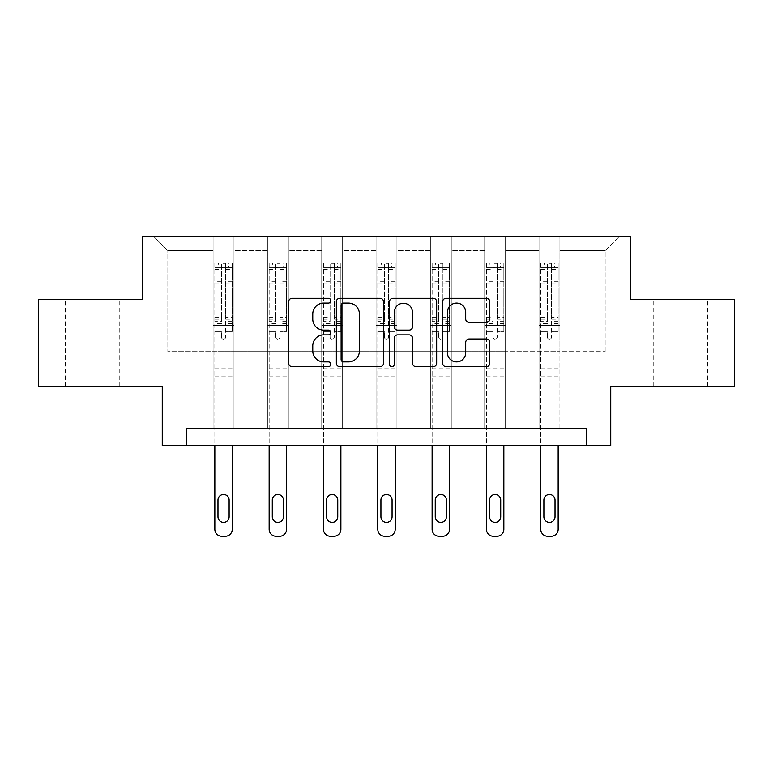 <?xml version="1.0" encoding="UTF-8"?>
<svg xmlns="http://www.w3.org/2000/svg" width="773" height="773" viewBox="0 0 773 773"><rect width="100%" height="100%" fill="white"/><g stroke="black" fill="none" stroke-linecap="round" stroke-linejoin="round"><path stroke-width="0.58" stroke-dasharray="3.87 2.9" d="M330.786 300.707A2.396 2.396 0 0 0 328.399 298.32L292.088 298.32A3.421 3.421 0 0 0 288.667 301.731L288.667 363.252A3.421 3.421 0 0 0 292.088 366.673L328.399 366.673A2.396 2.396 0 0 0 330.786 364.276A2.396 2.396 0 0 0 328.399 361.89L323.694 361.89A10.938 10.938 0 0 1 312.765 350.952L312.765 345.821A10.938 10.938 0 0 1 323.694 334.883L328.399 334.883A2.396 2.396 0 0 0 330.786 332.496A2.396 2.396 0 0 0 328.399 330.1L323.694 330.1A10.938 10.938 0 0 1 312.765 319.162L312.765 314.041A10.938 10.938 0 0 1 323.694 303.103L328.399 303.103A2.396 2.396 0 0 0 330.786 300.707M680.375 299.412L707.537 299.412L680.375 299.412M680.375 386.461L707.537 386.461L680.375 386.461M92.625 299.412L65.463 299.412L92.625 299.412M92.625 386.461L65.463 386.461L92.625 386.461M734.35 299.412L734.35 386.461L610.738 386.461L610.738 445.663L162.262 445.663L162.262 386.461L38.65 386.461L38.65 299.412L142.416 299.412L142.416 236.741L630.584 236.741L630.584 299.412L734.35 299.412M539.013 236.741L619.096 236.741L559.903 236.741L559.903 351.647L605.172 351.647L559.903 351.647L559.903 250.665L605.172 250.665L559.903 250.665L559.903 236.741L559.903 428.252L539.013 428.252L559.903 428.252L539.013 428.252L559.903 428.252L559.903 236.741L505.581 236.741L539.013 236.741L539.013 351.647L505.581 351.647L539.013 351.647L539.013 250.665L505.581 250.665L505.581 351.647L505.581 250.665L539.013 250.665L539.013 236.741L539.013 428.252L539.013 325.53L539.013 351.647L559.903 351.647L539.013 351.647L539.013 325.53L559.903 325.53L539.013 325.53L539.013 428.252L539.013 236.741M484.69 236.741L505.581 236.741L505.581 428.252L484.69 428.252L505.581 428.252L484.69 428.252L505.581 428.252L505.581 236.741L451.268 236.741L484.69 236.741L484.69 351.647L451.268 351.647L484.69 351.647L484.69 250.665L451.268 250.665L451.268 351.647L451.268 250.665L484.69 250.665L484.69 236.741L484.69 428.252L484.69 325.53L484.69 351.647L505.581 351.647L484.69 351.647L484.69 325.53L505.581 325.53L484.69 325.53L484.69 428.252L484.69 236.741M430.377 236.741L451.268 236.741L451.268 428.252L430.377 428.252L451.268 428.252L430.377 428.252L451.268 428.252L451.268 236.741L396.945 236.741L430.377 236.741L430.377 351.647L396.945 351.647L430.377 351.647L430.377 250.665L396.945 250.665L396.945 351.647L396.945 250.665L430.377 250.665L430.377 236.741L430.377 428.252L430.377 325.53L430.377 351.647L451.268 351.647L430.377 351.647L430.377 325.53L451.268 325.53L430.377 325.53L430.377 428.252L430.377 236.741M376.055 236.741L396.945 236.741L396.945 428.252L376.055 428.252L396.945 428.252L376.055 428.252L396.945 428.252L396.945 236.741L342.623 236.741L376.055 236.741L376.055 351.647L342.623 351.647L376.055 351.647L376.055 250.665L342.623 250.665L342.623 351.647L342.623 250.665L376.055 250.665L376.055 236.741L376.055 428.252L376.055 325.53L376.055 351.647L396.945 351.647L376.055 351.647L376.055 325.53L396.945 325.53L376.055 325.53L376.055 428.252L376.055 236.741M321.732 236.741L342.623 236.741L342.623 428.252L321.732 428.252L342.623 428.252L321.732 428.252L342.623 428.252L342.623 236.741L288.31 236.741L321.732 236.741L321.732 351.647L288.31 351.647L321.732 351.647L321.732 250.665L288.31 250.665L288.31 351.647L288.31 250.665L321.732 250.665L321.732 236.741L321.732 428.252L321.732 325.53L321.732 351.647L342.623 351.647L321.732 351.647L321.732 325.53L342.623 325.53L321.732 325.53L321.732 428.252L321.732 236.741M267.419 236.741L288.31 236.741L288.31 428.252L267.419 428.252L288.31 428.252L267.419 428.252L288.31 428.252L288.31 236.741L233.987 236.741L267.419 236.741L267.419 351.647L233.987 351.647L267.419 351.647L267.419 250.665L233.987 250.665L233.987 351.647L233.987 250.665L267.419 250.665L267.419 236.741L267.419 428.252L267.419 325.53L267.419 351.647L288.31 351.647L267.419 351.647L267.419 325.53L288.31 325.53L267.419 325.53L267.419 428.252L267.419 236.741M213.097 236.741L233.987 236.741L233.987 428.252L213.097 428.252L233.987 428.252L213.097 428.252L233.987 428.252L233.987 236.741L153.904 236.741L213.097 236.741L213.097 351.647L167.828 351.647L167.828 250.665L213.097 250.665L167.828 250.665L153.904 236.741L167.828 250.665L167.828 351.647L213.097 351.647L213.097 236.741L213.097 428.252L213.097 236.741M186.631 445.663L186.631 428.252L186.631 445.663L186.631 428.252L586.369 428.252L186.631 428.252L586.369 428.252L586.369 445.663M605.172 351.647L605.172 250.665L619.096 236.741L605.172 250.665L605.172 351.647M213.097 351.647L233.987 351.647L233.987 325.53L233.987 428.252L233.987 325.53L233.987 351.647L213.097 351.647L213.097 325.53L233.987 325.53L213.097 325.53L213.097 428.252L213.097 351.647M213.097 325.53L233.987 325.53L213.097 325.53M267.419 325.53L288.31 325.53L267.419 325.53M321.732 325.53L342.623 325.53L321.732 325.53M376.055 325.53L396.945 325.53L376.055 325.53M430.377 325.53L451.268 325.53L430.377 325.53M484.69 325.53L505.581 325.53L484.69 325.53M539.013 325.53L559.903 325.53L539.013 325.53M383.505 363.252L383.505 301.731A3.421 3.421 0 0 0 380.094 298.32L339.762 298.32A3.421 3.421 0 0 0 336.342 301.731L336.342 363.252A3.421 3.421 0 0 0 339.762 366.673L380.094 366.673A3.421 3.421 0 0 0 383.505 363.252M343.521 303.103A2.396 2.396 0 0 0 341.125 305.49L341.125 359.493A2.396 2.396 0 0 0 343.521 361.89L348.478 361.89A10.938 10.938 0 0 0 359.416 350.952L359.416 314.041A10.938 10.938 0 0 0 348.478 303.103L343.521 303.103M392.906 298.32L433.238 298.32A3.421 3.421 0 0 1 436.658 301.731L436.658 363.252A3.421 3.421 0 0 1 433.238 366.673L415.98 366.673A3.421 3.421 0 0 1 412.56 363.252L412.56 338.303A3.421 3.421 0 0 0 409.139 334.883L397.689 334.883A3.421 3.421 0 0 0 394.278 338.303L394.278 364.276A2.396 2.396 0 0 1 391.882 366.673A2.396 2.396 0 0 1 389.495 364.276L389.495 301.731A3.421 3.421 0 0 1 392.906 298.32M412.56 312.418A9.141 9.141 0 0 0 403.419 303.277A9.141 9.141 0 0 0 394.278 312.418L394.278 326.679A3.421 3.421 0 0 0 397.689 330.1L409.139 330.1A3.421 3.421 0 0 0 412.56 326.679L412.56 312.418M469.124 322.409L486.381 322.409A3.421 3.421 0 0 0 489.802 318.998L489.802 301.731A3.421 3.421 0 0 0 486.381 298.32L446.06 298.32A3.421 3.421 0 0 0 442.639 301.731L442.639 363.252A3.421 3.421 0 0 0 446.06 366.673L486.381 366.673A3.421 3.421 0 0 0 489.802 363.252L489.802 342.41A3.421 3.421 0 0 0 486.381 338.989L469.124 338.989A3.421 3.421 0 0 0 465.704 342.41L465.704 352.749A9.141 9.141 0 0 1 456.563 361.89A9.141 9.141 0 0 1 447.422 352.749L447.422 312.244A9.141 9.141 0 0 1 456.563 303.103A9.141 9.141 0 0 1 465.704 312.244L465.704 318.998A3.421 3.421 0 0 0 469.124 322.409M221.455 337.086A2.087 2.087 0 0 0 223.542 339.183A2.087 2.087 0 0 1 221.455 337.086L221.455 331.443L221.455 337.086M232.161 262.926L228.769 262.926L228.769 267.448L232.248 267.458L232.248 262.926L214.836 262.926L214.836 529.292A6.967 6.967 0 0 0 221.803 536.259L225.281 536.259A6.967 6.967 0 0 0 232.248 529.292L232.248 445.663M214.836 262.926L214.836 445.663M232.248 267.458L232.248 331.443L225.629 331.443L225.629 337.086A2.087 2.087 0 0 1 223.542 339.183A2.087 2.087 0 0 0 225.629 337.086L225.629 317.23L232.248 317.23M232.248 262.926L232.248 331.443L225.629 331.443L225.629 263.351L221.455 263.351L221.455 321.587L214.836 321.587M228.769 262.926L214.923 262.926M228.769 267.448L218.324 267.448L218.324 262.926M214.836 267.458L232.161 267.448M214.923 267.448L218.324 267.448M214.836 317.23L221.455 317.23L221.455 268.366C222.846 267.149 224.238 267.149 225.629 268.366L225.629 317.23M217.976 516.76A5.575 5.575 0 0 0 223.542 522.335A5.575 5.575 0 0 0 229.117 516.76L229.117 500.044A5.575 5.575 0 0 0 223.542 494.478A5.575 5.575 0 0 0 217.976 500.044L217.976 516.76M221.455 317.23L221.455 321.587M232.248 376.093L214.836 376.093M221.455 268.366L221.455 263.351M225.629 268.366L225.629 263.351M275.777 337.086A2.087 2.087 0 0 0 277.865 339.183A2.087 2.087 0 0 1 275.777 337.086L275.777 331.443L275.777 337.086M286.483 262.926L283.082 262.926L283.082 267.448L286.57 267.458L286.57 262.926L269.159 262.926L269.159 529.292A6.967 6.967 0 0 0 276.125 536.259L279.604 536.259A6.967 6.967 0 0 0 286.57 529.292L286.57 445.663M269.159 262.926L269.159 445.663M286.57 267.458L286.57 331.443L279.952 331.443L279.952 337.086A2.087 2.087 0 0 1 277.865 339.183A2.087 2.087 0 0 0 279.952 337.086L279.952 317.23L286.57 317.23M286.57 262.926L286.57 331.443L279.952 331.443L279.952 263.351L275.777 263.351L275.777 321.587L269.159 321.587M283.082 262.926L269.246 262.926M283.082 267.448L272.637 267.448L272.637 262.926M269.159 267.458L286.483 267.448M269.246 267.448L272.637 267.448M269.159 317.23L275.777 317.23L275.777 268.366C277.159 267.149 278.551 267.149 279.952 268.366L279.952 317.23M272.289 516.76A5.575 5.575 0 0 0 277.865 522.335A5.575 5.575 0 0 0 283.43 516.76L283.43 500.044A5.575 5.575 0 0 0 277.865 494.478A5.575 5.575 0 0 0 272.289 500.044L272.289 516.76M275.777 317.23L275.777 321.587M286.57 376.093L269.159 376.093M275.777 268.366L275.777 263.351M279.952 268.366L279.952 263.351M330.09 337.086A2.087 2.087 0 0 0 332.177 339.183A2.087 2.087 0 0 1 330.09 337.086L330.09 331.443L330.09 337.086M340.796 262.926L337.405 262.926L337.405 267.448L340.883 267.458L340.883 262.926L323.472 262.926L323.472 529.292A6.967 6.967 0 0 0 330.438 536.259L333.926 536.259A6.967 6.967 0 0 0 340.883 529.292L340.883 445.663M323.472 262.926L323.472 445.663M340.883 267.458L340.883 331.443L334.274 331.443L334.274 337.086A2.087 2.087 0 0 1 332.177 339.183A2.087 2.087 0 0 0 334.274 337.086L334.274 317.23L340.883 317.23M340.883 262.926L340.883 331.443L334.274 331.443L334.274 263.351L330.09 263.351L330.09 321.587L323.472 321.587M337.405 262.926L323.558 262.926M337.405 267.448L326.96 267.448L326.96 262.926M323.472 267.458L340.796 267.448M323.558 267.448L326.96 267.448M323.472 317.23L330.09 317.23L330.09 268.366C331.482 267.149 332.873 267.149 334.274 268.366L334.274 317.23M326.612 516.76A5.575 5.575 0 0 0 332.177 522.335A5.575 5.575 0 0 0 337.753 516.76L337.753 500.044A5.575 5.575 0 0 0 332.177 494.478A5.575 5.575 0 0 0 326.612 500.044L326.612 516.76M330.09 317.23L330.09 321.587M340.883 376.093L323.472 376.093M330.09 268.366L330.09 263.351M334.274 268.366L334.274 263.351M384.413 337.086A2.087 2.087 0 0 0 386.5 339.183A2.087 2.087 0 0 1 384.413 337.086L384.413 331.443L384.413 337.086M395.119 262.926L391.727 262.926L391.727 267.448L395.206 267.458L395.206 262.926L377.794 262.926L377.794 529.292A6.967 6.967 0 0 0 384.761 536.259L388.239 536.259A6.967 6.967 0 0 0 395.206 529.292L395.206 445.663M377.794 262.926L377.794 445.663M395.206 267.458L395.206 331.443L388.587 331.443L388.587 337.086A2.087 2.087 0 0 1 386.5 339.183A2.087 2.087 0 0 0 388.587 337.086L388.587 317.23L395.206 317.23M395.206 262.926L395.206 331.443L388.587 331.443L388.587 263.351L384.413 263.351L384.413 321.587L377.794 321.587M391.727 262.926L377.881 262.926M391.727 267.448L381.273 267.448L381.273 262.926M377.794 267.458L395.119 267.448M377.881 267.448L381.273 267.448M377.794 317.23L384.413 317.23L384.413 268.366C385.804 267.149 387.196 267.149 388.587 268.366L388.587 317.23M380.925 516.76A5.575 5.575 0 0 0 386.5 522.335A5.575 5.575 0 0 0 392.075 516.76L392.075 500.044A5.575 5.575 0 0 0 386.5 494.478A5.575 5.575 0 0 0 380.925 500.044L380.925 516.76M384.413 317.23L384.413 321.587M395.206 376.093L377.794 376.093M384.413 268.366L384.413 263.351M388.587 268.366L388.587 263.351M438.726 337.086A2.087 2.087 0 0 0 440.823 339.183A2.087 2.087 0 0 1 438.726 337.086L438.726 331.443L438.726 337.086M449.442 262.926L446.04 262.926L446.04 267.448L449.528 267.458L449.528 262.926L432.117 262.926L432.117 529.292A6.967 6.967 0 0 0 439.074 536.259L442.562 536.259A6.967 6.967 0 0 0 449.528 529.292L449.528 445.663M432.117 262.926L432.117 445.663M449.528 267.458L449.528 331.443L442.91 331.443L442.91 337.086A2.087 2.087 0 0 1 440.823 339.183A2.087 2.087 0 0 0 442.91 337.086L442.91 317.23L449.528 317.23M449.528 262.926L449.528 331.443L442.91 331.443L442.91 263.351L438.726 263.351L438.726 321.587L432.117 321.587M446.04 262.926L432.204 262.926M446.04 267.448L435.595 267.448L435.595 262.926M432.117 267.458L449.442 267.448M432.204 267.448L435.595 267.448M432.117 317.23L438.726 317.23L438.726 268.366C440.117 267.149 441.509 267.149 442.91 268.366L442.91 317.23M435.247 516.76A5.575 5.575 0 0 0 440.823 522.335A5.575 5.575 0 0 0 446.388 516.76L446.388 500.044A5.575 5.575 0 0 0 440.823 494.478A5.575 5.575 0 0 0 435.247 500.044L435.247 516.76M438.726 317.23L438.726 321.587M449.528 376.093L432.117 376.093M438.726 268.366L438.726 263.351M442.91 268.366L442.91 263.351M493.048 337.086A2.087 2.087 0 0 0 495.135 339.183A2.087 2.087 0 0 1 493.048 337.086L493.048 331.443L493.048 337.086M503.754 262.926L500.363 262.926L500.363 267.448L503.841 267.458L503.841 262.926L486.43 262.926L486.43 529.292A6.967 6.967 0 0 0 493.396 536.259L496.875 536.259A6.967 6.967 0 0 0 503.841 529.292L503.841 445.663M486.43 262.926L486.43 445.663M503.841 267.458L503.841 331.443L497.223 331.443L497.223 337.086A2.087 2.087 0 0 1 495.135 339.183A2.087 2.087 0 0 0 497.223 337.086L497.223 317.23L503.841 317.23M503.841 262.926L503.841 331.443L497.223 331.443L497.223 263.351L493.048 263.351L493.048 321.587L486.43 321.587M500.363 262.926L486.517 262.926M500.363 267.448L489.918 267.448L489.918 262.926M486.43 267.458L503.754 267.448M486.517 267.448L489.918 267.448M486.43 317.23L493.048 317.23L493.048 268.366C494.44 267.149 495.831 267.149 497.223 268.366L497.223 317.23M489.57 516.76A5.575 5.575 0 0 0 495.135 522.335A5.575 5.575 0 0 0 500.711 516.76L500.711 500.044A5.575 5.575 0 0 0 495.135 494.478A5.575 5.575 0 0 0 489.57 500.044L489.57 516.76M493.048 317.23L493.048 321.587M503.841 376.093L486.43 376.093M493.048 268.366L493.048 263.351M497.223 268.366L497.223 263.351M547.371 337.086A2.087 2.087 0 0 0 549.458 339.183A2.087 2.087 0 0 1 547.371 337.086L547.371 331.443L547.371 337.086M558.077 262.926L554.676 262.926L554.676 267.448L558.164 267.458L558.164 262.926L540.752 262.926L540.752 529.292A6.967 6.967 0 0 0 547.719 536.259L551.197 536.259A6.967 6.967 0 0 0 558.164 529.292L558.164 445.663M540.752 262.926L540.752 445.663M558.164 267.458L558.164 331.443L551.545 331.443L551.545 337.086A2.087 2.087 0 0 1 549.458 339.183A2.087 2.087 0 0 0 551.545 337.086L551.545 317.23L558.164 317.23M558.164 262.926L558.164 331.443L551.545 331.443L551.545 263.351L547.371 263.351L547.371 321.587L540.752 321.587M554.676 262.926L540.839 262.926M554.676 267.448L544.231 267.448L544.231 262.926M540.752 267.458L558.077 267.448M540.839 267.448L544.231 267.448M540.752 317.23L547.371 317.23L547.371 268.366C548.753 267.149 550.154 267.149 551.545 268.366L551.545 317.23M543.883 516.76A5.575 5.575 0 0 0 549.458 522.335A5.575 5.575 0 0 0 555.024 516.76L555.024 500.044A5.575 5.575 0 0 0 549.458 494.478A5.575 5.575 0 0 0 543.883 500.044L543.883 516.76M547.371 317.23L547.371 321.587M558.164 376.093L540.752 376.093M547.371 268.366L547.371 263.351M551.545 268.366L551.545 263.351M221.455 281.314L214.836 281.314M214.836 283.797L221.455 283.797M221.455 331.443L214.836 331.443L221.455 331.443M232.248 368.779L214.836 368.779M221.455 323.558L214.836 323.558M232.248 323.558L225.629 323.558M214.836 319.201L221.455 319.201M225.629 319.201L232.248 319.201M232.248 321.587L225.629 321.587M232.248 281.314L225.629 281.314M225.629 283.797L232.248 283.797M221.455 267.091L214.836 267.091M214.836 269.574L221.455 269.574M232.248 267.091L225.629 267.091M225.629 269.574L232.248 269.574M232.248 374.122L214.836 374.122M275.777 281.314L269.159 281.314M269.159 283.797L275.777 283.797M275.777 331.443L269.159 331.443L275.777 331.443M286.57 368.779L269.159 368.779M275.777 323.558L269.159 323.558M286.57 323.558L279.952 323.558M269.159 319.201L275.777 319.201M279.952 319.201L286.57 319.201M286.57 321.587L279.952 321.587M286.57 281.314L279.952 281.314M279.952 283.797L286.57 283.797M275.777 267.091L269.159 267.091M269.159 269.574L275.777 269.574M286.57 267.091L279.952 267.091M279.952 269.574L286.57 269.574M286.57 374.122L269.159 374.122M330.09 281.314L323.472 281.314M323.472 283.797L330.09 283.797M330.09 331.443L323.472 331.443L330.09 331.443M340.883 368.779L323.472 368.779M330.09 323.558L323.472 323.558M340.883 323.558L334.274 323.558M323.472 319.201L330.09 319.201M334.274 319.201L340.883 319.201M340.883 321.587L334.274 321.587M340.883 281.314L334.274 281.314M334.274 283.797L340.883 283.797M330.09 267.091L323.472 267.091M323.472 269.574L330.09 269.574M340.883 267.091L334.274 267.091M334.274 269.574L340.883 269.574M340.883 374.122L323.472 374.122M384.413 281.314L377.794 281.314M377.794 283.797L384.413 283.797M384.413 331.443L377.794 331.443L384.413 331.443M395.206 368.779L377.794 368.779M384.413 323.558L377.794 323.558M395.206 323.558L388.587 323.558M377.794 319.201L384.413 319.201M388.587 319.201L395.206 319.201M395.206 321.587L388.587 321.587M395.206 281.314L388.587 281.314M388.587 283.797L395.206 283.797M384.413 267.091L377.794 267.091M377.794 269.574L384.413 269.574M395.206 267.091L388.587 267.091M388.587 269.574L395.206 269.574M395.206 374.122L377.794 374.122M438.726 281.314L432.117 281.314M432.117 283.797L438.726 283.797M438.726 331.443L432.117 331.443L438.726 331.443M449.528 368.779L432.117 368.779M438.726 323.558L432.117 323.558M449.528 323.558L442.91 323.558M432.117 319.201L438.726 319.201M442.91 319.201L449.528 319.201M449.528 321.587L442.91 321.587M449.528 281.314L442.91 281.314M442.91 283.797L449.528 283.797M438.726 267.091L432.117 267.091M432.117 269.574L438.726 269.574M449.528 267.091L442.91 267.091M442.91 269.574L449.528 269.574M449.528 374.122L432.117 374.122M493.048 281.314L486.43 281.314M486.43 283.797L493.048 283.797M493.048 331.443L486.43 331.443L493.048 331.443M503.841 368.779L486.43 368.779M493.048 323.558L486.43 323.558M503.841 323.558L497.223 323.558M486.43 319.201L493.048 319.201M497.223 319.201L503.841 319.201M503.841 321.587L497.223 321.587M503.841 281.314L497.223 281.314M497.223 283.797L503.841 283.797M493.048 267.091L486.43 267.091M486.43 269.574L493.048 269.574M503.841 267.091L497.223 267.091M497.223 269.574L503.841 269.574M503.841 374.122L486.43 374.122M547.371 281.314L540.752 281.314M540.752 283.797L547.371 283.797M547.371 331.443L540.752 331.443L547.371 331.443M558.164 368.779L540.752 368.779M547.371 323.558L540.752 323.558M558.164 323.558L551.545 323.558M540.752 319.201L547.371 319.201M551.545 319.201L558.164 319.201M558.164 321.587L551.545 321.587M558.164 281.314L551.545 281.314M551.545 283.797L558.164 283.797M547.371 267.091L540.752 267.091M540.752 269.574L547.371 269.574M558.164 267.091L551.545 267.091M551.545 269.574L558.164 269.574M558.164 374.122L540.752 374.122M653.224 386.461L653.224 299.412M65.463 386.461L65.463 299.412M119.776 386.461L119.776 299.412M707.537 386.461L707.537 299.412"/><path stroke-width="1.16" d="M330.786 300.707A2.396 2.396 0 0 0 328.399 298.32L292.088 298.32A3.421 3.421 0 0 0 288.667 301.731L288.667 363.252A3.421 3.421 0 0 0 292.088 366.673L328.399 366.673A2.396 2.396 0 0 0 330.786 364.276A2.396 2.396 0 0 0 328.399 361.89L323.694 361.89A10.938 10.938 0 0 1 312.765 350.952L312.765 345.821A10.938 10.938 0 0 1 323.694 334.883L328.399 334.883A2.396 2.396 0 0 0 330.786 332.496A2.396 2.396 0 0 0 328.399 330.1L323.694 330.1A10.938 10.938 0 0 1 312.765 319.162L312.765 314.041A10.938 10.938 0 0 1 323.694 303.103L328.399 303.103A2.396 2.396 0 0 0 330.786 300.707M486.381 322.409A3.421 3.421 0 0 0 489.802 318.998L489.802 301.731A3.421 3.421 0 0 0 486.381 298.32L446.06 298.32A3.421 3.421 0 0 0 442.639 301.731L442.639 363.252A3.421 3.421 0 0 0 446.06 366.673L486.381 366.673A3.421 3.421 0 0 0 489.802 363.252L489.802 342.41A3.421 3.421 0 0 0 486.381 338.989L469.124 338.989A3.421 3.421 0 0 0 465.704 342.41L465.704 352.749A9.141 9.141 0 0 1 456.563 361.89A9.141 9.141 0 0 1 447.422 352.749L447.422 312.244A9.141 9.141 0 0 1 456.563 303.103A9.141 9.141 0 0 1 465.704 312.244L465.704 318.998A3.421 3.421 0 0 0 469.124 322.409L486.381 322.409M586.369 445.663L610.738 445.663L610.738 386.461L734.35 386.461L734.35 299.412L630.584 299.412L630.584 236.741L142.416 236.741L142.416 299.412L38.65 299.412L38.65 386.461L162.262 386.461L162.262 445.663L586.369 445.663L586.369 428.252L186.631 428.252L186.631 445.663M383.505 301.731A3.421 3.421 0 0 0 380.094 298.32L339.762 298.32A3.421 3.421 0 0 0 336.342 301.731L336.342 363.252A3.421 3.421 0 0 0 339.762 366.673L380.094 366.673A3.421 3.421 0 0 0 383.505 363.252L383.505 301.731M392.906 298.32L433.238 298.32A3.421 3.421 0 0 1 436.658 301.731L436.658 363.252A3.421 3.421 0 0 1 433.238 366.673L415.98 366.673A3.421 3.421 0 0 1 412.56 363.252L412.56 338.303A3.421 3.421 0 0 0 409.139 334.883L397.689 334.883A3.421 3.421 0 0 0 394.278 338.303L394.278 364.276A2.396 2.396 0 0 1 391.882 366.673A2.396 2.396 0 0 1 389.495 364.276L389.495 301.731A3.421 3.421 0 0 1 392.906 298.32M343.521 303.103A2.396 2.396 0 0 0 341.125 305.49L341.125 359.493A2.396 2.396 0 0 0 343.521 361.89L348.478 361.89A10.938 10.938 0 0 0 359.416 350.952L359.416 314.041A10.938 10.938 0 0 0 348.478 303.103L343.521 303.103M412.56 312.418A9.141 9.141 0 0 0 403.419 303.277A9.141 9.141 0 0 0 394.278 312.418L394.278 326.679A3.421 3.421 0 0 0 397.689 330.1L409.139 330.1A3.421 3.421 0 0 0 412.56 326.679L412.56 312.418M232.248 445.663L232.248 529.292A6.967 6.967 0 0 1 225.281 536.259L221.803 536.259A6.967 6.967 0 0 1 214.836 529.292L214.836 445.663M229.117 516.76L229.117 500.044A5.575 5.575 0 0 0 223.542 494.478A5.575 5.575 0 0 0 217.976 500.044L217.976 516.76A5.575 5.575 0 0 0 223.542 522.335A5.575 5.575 0 0 0 229.117 516.76M286.57 445.663L286.57 529.292A6.967 6.967 0 0 1 279.604 536.259L276.125 536.259A6.967 6.967 0 0 1 269.159 529.292L269.159 445.663M283.43 516.76L283.43 500.044A5.575 5.575 0 0 0 277.865 494.478A5.575 5.575 0 0 0 272.289 500.044L272.289 516.76A5.575 5.575 0 0 0 277.865 522.335A5.575 5.575 0 0 0 283.43 516.76M340.883 445.663L340.883 529.292A6.967 6.967 0 0 1 333.926 536.259L330.438 536.259A6.967 6.967 0 0 1 323.472 529.292L323.472 445.663M337.753 516.76L337.753 500.044A5.575 5.575 0 0 0 332.177 494.478A5.575 5.575 0 0 0 326.612 500.044L326.612 516.76A5.575 5.575 0 0 0 332.177 522.335A5.575 5.575 0 0 0 337.753 516.76M395.206 445.663L395.206 529.292A6.967 6.967 0 0 1 388.239 536.259L384.761 536.259A6.967 6.967 0 0 1 377.794 529.292L377.794 445.663M392.075 516.76L392.075 500.044A5.575 5.575 0 0 0 386.5 494.478A5.575 5.575 0 0 0 380.925 500.044L380.925 516.76A5.575 5.575 0 0 0 386.5 522.335A5.575 5.575 0 0 0 392.075 516.76M449.528 445.663L449.528 529.292A6.967 6.967 0 0 1 442.562 536.259L439.074 536.259A6.967 6.967 0 0 1 432.117 529.292L432.117 445.663M446.388 516.76L446.388 500.044A5.575 5.575 0 0 0 440.823 494.478A5.575 5.575 0 0 0 435.247 500.044L435.247 516.76A5.575 5.575 0 0 0 440.823 522.335A5.575 5.575 0 0 0 446.388 516.76M503.841 445.663L503.841 529.292A6.967 6.967 0 0 1 496.875 536.259L493.396 536.259A6.967 6.967 0 0 1 486.43 529.292L486.43 445.663M500.711 516.76L500.711 500.044A5.575 5.575 0 0 0 495.135 494.478A5.575 5.575 0 0 0 489.57 500.044L489.57 516.76A5.575 5.575 0 0 0 495.135 522.335A5.575 5.575 0 0 0 500.711 516.76M558.164 445.663L558.164 529.292A6.967 6.967 0 0 1 551.197 536.259L547.719 536.259A6.967 6.967 0 0 1 540.752 529.292L540.752 445.663M555.024 516.76L555.024 500.044A5.575 5.575 0 0 0 549.458 494.478A5.575 5.575 0 0 0 543.883 500.044L543.883 516.76A5.575 5.575 0 0 0 549.458 522.335A5.575 5.575 0 0 0 555.024 516.76"/></g></svg>
